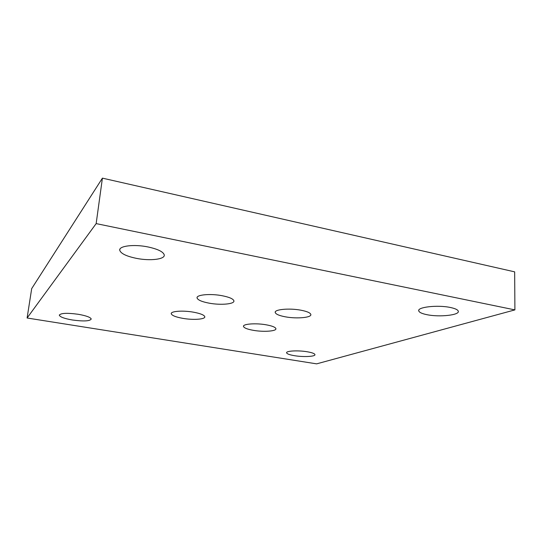 <?xml version="1.0" encoding="UTF-8"?>
<svg xmlns="http://www.w3.org/2000/svg" width="542" height="542" viewBox="0 0 542 542"><rect width="100%" height="100%" fill="white"/><g stroke="black" fill="none" stroke-linecap="round" stroke-linejoin="round"><path stroke-width="0.81" d="M285.336 316.819C279.286 315.674 275.925 314.258 275.255 312.578C273.92 309.435 289.32 307.937 300.993 310.214C306.928 311.379 310.2 312.768 310.81 314.394C312.023 317.626 296.731 318.994 285.336 316.819M27.1 318.005L316.636 363.858L514.9 309.895L514.663 271.854L102.411 178.142L31.693 288.615L27.1 318.005L96.158 223.602L102.411 178.142M209.158 303.168C201.909 301.779 197.884 300.065 197.085 298.019C195.919 294.787 210.174 293.391 222.105 295.708C229.239 297.124 233.162 298.811 233.887 300.783C234.95 304.089 220.811 305.37 209.158 303.168M253.29 330.322C247.389 329.265 244.13 327.991 243.514 326.501C242.464 323.933 255.79 322.897 266.318 324.834C272.131 325.905 275.316 327.165 275.878 328.601C276.833 331.23 263.602 332.178 253.29 330.322M193.501 312.185C200.364 313.472 204.124 314.97 204.781 316.677C205.614 319.346 193.298 320.227 182.796 318.35C175.852 317.09 172.01 315.573 171.272 313.804C170.357 311.196 182.783 310.234 193.501 312.185M450.327 307.477C455.043 308.466 457.685 309.672 458.254 311.101C460.097 315.105 439.474 317.334 427.001 314.699C422.13 313.716 419.4 312.483 418.79 311C416.737 307.145 437.455 304.699 450.327 307.477M148.101 246.969C157.817 249.103 163.189 251.725 164.226 254.821C165.412 259.34 150.1 261.149 136.32 258.338C126.462 256.271 120.941 253.609 119.762 250.363C118.488 245.96 133.969 243.988 148.101 246.969M307.212 351.765C311.928 352.578 314.502 353.506 314.929 354.543C315.769 356.582 303.534 357.225 294.509 355.694C289.719 354.881 287.091 353.946 286.623 352.876C285.702 350.877 298.005 350.173 307.212 351.765M78.346 314.299C86.198 315.708 90.494 317.28 91.225 319.008C89.979 321.176 83.712 321.508 72.432 320.004C64.532 318.628 60.169 317.043 59.329 315.248C60.548 313.08 66.883 312.761 78.346 314.299M514.9 309.895L96.158 223.602M275.255 312.578L275.302 311.955M197.085 298.019L197.153 297.341M243.514 326.501L243.554 326.04M171.272 313.804L171.326 313.31M119.762 250.363L119.904 249.245M59.329 315.248L59.383 314.895M418.79 311L418.81 310.234"/></g></svg>
